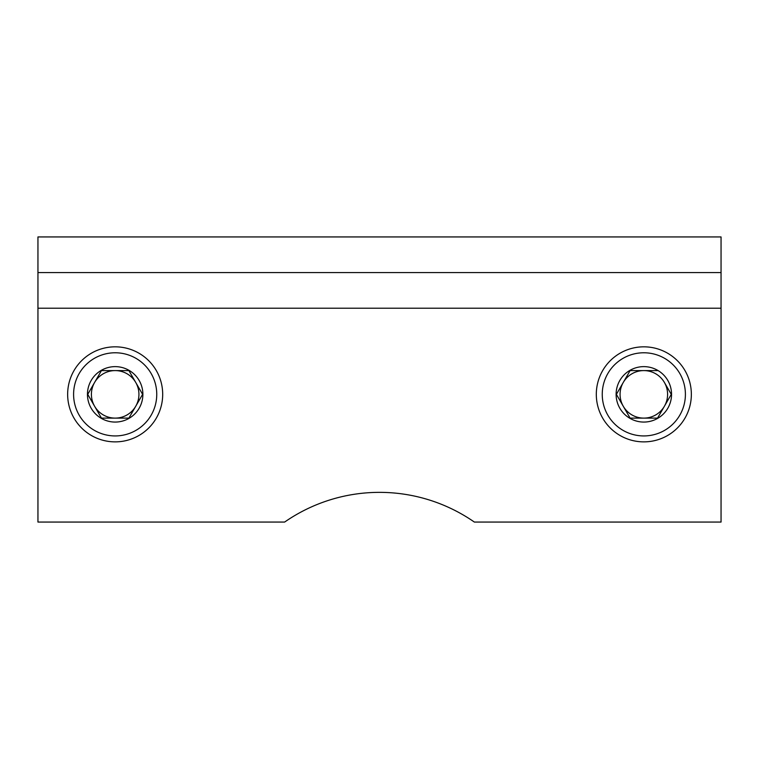 <?xml version="1.0" encoding="UTF-8"?>
<svg xmlns="http://www.w3.org/2000/svg" width="759" height="759" viewBox="0 0 759 759"><rect width="100%" height="100%" fill="white"/><g stroke="black" fill="none" stroke-linecap="round" stroke-linejoin="round"><path stroke-width="1.14" d="M721.05 272.576L721.05 522.059L474.356 522.059A166.316 166.316 0 0 0 284.644 522.059L37.95 522.059L37.95 236.941L721.05 236.941L721.05 272.576L37.95 272.576M623.253 406.226A23.757 23.757 0 0 0 643.831 418.114L630.112 418.114L616.393 394.348L623.253 382.47A23.757 23.757 0 0 0 623.253 406.226M643.831 418.114A23.757 23.757 0 0 0 664.41 406.226L657.55 418.114L643.831 418.114M664.41 406.226A23.757 23.757 0 0 0 664.41 382.47L671.269 394.348L664.41 406.226L671.269 394.348L664.41 382.47A23.757 23.757 0 0 0 643.831 370.591L657.55 370.591L630.112 370.591L616.393 394.348L630.112 418.114L657.55 418.114L664.41 406.226M667.835 408.209A27.722 27.722 0 0 1 629.97 418.351A27.722 27.722 0 0 1 619.828 380.487A27.722 27.722 0 0 1 657.692 370.345A27.722 27.722 0 0 1 667.835 408.209M602.674 370.591A47.523 47.523 0 0 1 684.988 370.591A47.523 47.523 0 0 1 643.831 441.871A47.523 47.523 0 0 1 602.674 370.591M623.253 382.47L630.112 370.591L643.831 370.591A23.757 23.757 0 0 0 623.253 382.47M94.59 406.226A23.757 23.757 0 0 0 115.169 418.114L101.45 418.114L87.731 394.348L94.59 382.47A23.757 23.757 0 0 0 94.59 406.226M115.169 418.114A23.757 23.757 0 0 0 135.747 406.226L128.888 418.114L115.169 418.114M135.747 406.226A23.757 23.757 0 0 0 135.747 382.47L142.607 394.348L135.747 406.226L142.607 394.348L128.888 370.591L135.747 382.47A23.757 23.757 0 0 0 115.169 370.591L128.888 370.591L101.45 370.591L87.731 394.348L101.45 418.114L128.888 418.114L135.747 406.226M139.172 408.209A27.722 27.722 0 0 1 101.308 418.351A27.722 27.722 0 0 1 91.165 380.487A27.722 27.722 0 0 1 129.03 370.345A27.722 27.722 0 0 1 139.172 408.209M74.012 370.591A47.523 47.523 0 0 1 156.326 370.591A47.523 47.523 0 0 1 115.169 441.871A47.523 47.523 0 0 1 74.012 370.591M94.59 382.47L101.45 370.591L115.169 370.591A23.757 23.757 0 0 0 94.59 382.47M721.05 308.22L37.95 308.22M607.817 373.561A41.584 41.584 0 0 1 679.836 373.561A41.584 41.584 0 0 1 643.831 435.932A41.584 41.584 0 0 1 607.817 373.561M79.164 373.561A41.584 41.584 0 0 1 151.183 373.561A41.584 41.584 0 0 1 115.169 435.932A41.584 41.584 0 0 1 79.164 373.561"/></g></svg>
